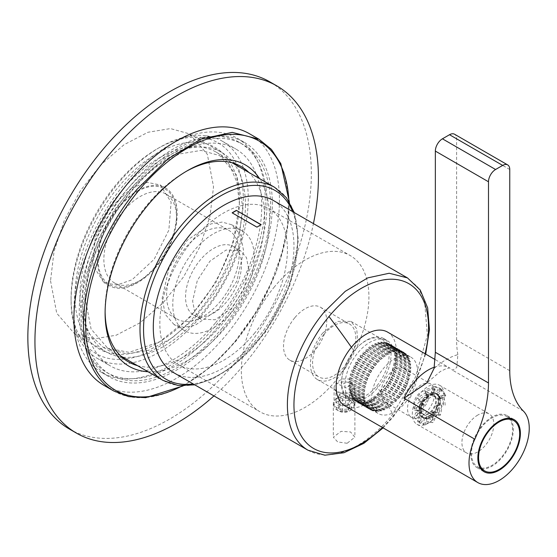 <?xml version="1.0" encoding="UTF-8"?>
<svg xmlns="http://www.w3.org/2000/svg" width="557" height="557" viewBox="0 0 557 557"><rect width="100%" height="100%" fill="white"/><g stroke="black" fill="none" stroke-linecap="round" stroke-linejoin="round"><path stroke-width="0.42" stroke-dasharray="2.79 2.09" d="M50.527 280.805L56.73 313.243L74.401 333.573L93.611 338.935L116.128 335.237L140.023 322.795L163.222 302.695L183.733 276.648L199.796 246.911L210.024 216.039L213.533 186.699L207.329 154.268L189.659 133.931L170.449 128.576L147.932 132.274L124.044 144.709L100.838 164.816L80.326 190.856L64.264 220.593L54.036 251.465L50.527 280.805M132.03 187.723L147.285 182.418L160.221 184.931L171.131 202.198L168.862 230.104L154.178 259.242L132.03 279.788L116.775 285.087L103.839 282.58L92.928 265.306L95.198 237.4L109.882 208.262L132.03 187.723M245.421 205.108A115.264 66.548 -60 0 1 195.11 321.104A115.264 66.548 -60 0 1 106.29 351.982A115.264 66.548 -60 0 1 82.422 299.22A115.264 66.548 -60 0 1 132.733 183.225A115.264 66.548 -60 0 1 221.554 152.346A115.264 66.548 -60 0 1 245.421 205.108M137.342 190.786A56.375 32.55 -60 0 1 165.533 187.994A56.375 32.55 -60 0 1 174.174 233.174A56.375 32.55 -60 0 1 137.342 282.852A56.375 32.55 -60 0 1 109.158 285.644A56.375 32.55 -60 0 1 100.518 240.471A56.375 32.55 -60 0 1 137.342 190.786M85.082 297.689L91.083 329.062L108.169 348.731L126.759 353.918L148.538 350.339L171.653 338.308L194.094 318.855L213.944 293.664L229.477 264.895L239.371 235.033L242.768 206.647L236.767 175.267L219.674 155.598L201.091 150.418L179.305 153.99L156.197 166.021L133.75 185.474L113.907 210.664L98.366 239.433L88.472 269.296L85.082 297.689M137.342 191.608C158.272 178.908 177.042 189.742 176.499 214.215C177.042 238.062 158.272 270.577 137.342 282.037C116.42 294.737 97.649 283.903 98.192 259.43C97.649 235.576 116.42 203.061 137.342 191.608M176.499 217.488A51.369 29.653 -60 0 1 140.183 280.401A51.369 29.653 -60 0 1 114.498 282.942A51.369 29.653 -60 0 1 103.86 259.43A51.369 29.653 -60 0 1 140.183 196.517A51.369 29.653 -60 0 1 165.861 193.975A51.369 29.653 -60 0 1 176.499 217.488L176.499 214.215M140.183 280.401L137.342 282.037M239.225 253.7A51.369 29.653 120 0 0 228.586 230.187A51.369 29.653 120 0 0 189.004 243.945A51.369 29.653 120 0 0 166.578 295.642A51.369 29.653 120 0 0 177.217 319.154A51.369 29.653 120 0 0 216.798 305.389A51.369 29.653 120 0 0 239.225 253.7M248.61 268.739L246.479 257.599L240.415 250.615L226.079 250.044L209.905 261.219L197.345 280.38L192.625 301.058L194.755 312.199L200.826 319.182L215.155 319.753L231.329 308.578L243.896 289.417L248.61 268.739M174.083 324.578L165.255 314.413L162.15 298.197L169.015 268.091L187.305 240.199L210.852 223.928L222.111 222.083L231.719 224.756L240.547 234.922L243.653 251.144L236.781 281.25L218.497 309.142L194.95 325.413L183.692 327.258L174.083 324.578L184.715 330.719A57.629 33.274 120 0 0 229.129 315.276A57.629 33.274 120 0 0 254.284 257.278A57.629 33.274 120 0 0 242.344 230.897A57.629 33.274 120 0 0 197.937 246.34A57.629 33.274 120 0 0 172.781 304.338A57.629 33.274 120 0 0 184.715 330.719M241.529 264.645A39.589 22.858 120 0 0 233.327 246.521A39.589 22.858 120 0 0 202.818 257.125A39.589 22.858 120 0 0 185.537 296.972A39.589 22.858 120 0 0 193.739 315.095A39.589 22.858 120 0 0 224.248 304.484A39.589 22.858 120 0 0 241.529 264.645M213.958 395.916A200.45 115.731 120 0 0 313.431 223.622M69.367 429.036A200.45 115.731 120 0 0 223.837 375.334A200.45 115.731 120 0 0 311.335 173.603A200.45 115.731 120 0 0 269.818 81.837M272.352 204.294A135.309 78.119 120 0 0 244.335 142.348A135.309 78.119 120 0 0 140.065 178.602A135.309 78.119 120 0 0 81.002 314.768A135.309 78.119 120 0 0 109.026 376.706A135.309 78.119 120 0 0 213.296 340.459A135.309 78.119 120 0 0 272.352 204.294M265.271 200.2A135.309 78.119 120 0 0 237.247 138.261A135.309 78.119 120 0 0 132.977 174.508A135.309 78.119 120 0 0 73.914 310.674A135.309 78.119 120 0 0 101.938 372.619A135.309 78.119 120 0 0 206.208 336.365A135.309 78.119 120 0 0 265.271 200.2M104.013 385.388A145.328 83.905 120 0 0 225.947 335.223A145.328 83.905 120 0 0 249.341 133.673M221.7 328.693A132.803 76.671 120 0 0 243.082 144.521A132.803 76.671 120 0 0 131.661 190.362A132.803 76.671 120 0 0 110.279 374.541A132.803 76.671 120 0 0 221.7 328.693M148.023 371.735A116.26 67.125 120 0 0 245.442 299.227A116.26 67.125 120 0 0 259.527 178.609M137.461 365.636A112.758 65.099 120 0 0 237.24 303.356A112.758 65.099 120 0 0 254.8 179.702A112.758 65.099 120 0 0 248.958 172.51M186.059 171.472A112.758 65.099 120 0 0 184.827 172.169A112.758 65.099 120 0 0 116.74 255.642A112.758 65.099 120 0 0 105.099 310.27A112.758 65.099 120 0 0 105.106 311.683M229.637 165.178A112.758 65.099 120 0 0 216.046 152.061A112.758 65.099 120 0 0 91.585 241.118A112.758 65.099 120 0 0 89.698 334.242L103.296 347.359L129.161 352.379L159.671 341.775L190.181 317.149L216.046 282.26L233.334 242.413L239.399 203.681L236.92 182.334L229.637 165.178M85.04 335.439A116.26 67.125 -60 0 1 86.983 239.419A116.26 67.125 -60 0 1 229.338 161.112A116.26 67.125 -60 0 1 239.399 200.812A116.26 67.125 -60 0 1 157.192 343.209A116.26 67.125 -60 0 1 85.04 335.439M115.905 184.854A121.774 70.307 120 0 0 71.08 297.995A121.774 70.307 120 0 0 198.473 311.704A121.774 70.307 120 0 0 201.989 137.502A121.774 70.307 120 0 0 157.185 148.851A121.774 70.307 120 0 0 115.905 184.854M205.763 135.741A125.283 72.333 120 0 0 159.671 147.417A125.283 72.333 120 0 0 117.2 184.458A125.283 72.333 120 0 0 71.08 300.857A125.283 72.333 120 0 0 97.029 358.207A125.283 72.333 120 0 0 202.142 314.963A125.283 72.333 120 0 0 222.313 141.213A125.283 72.333 120 0 0 205.763 135.741M215.608 322.733A125.283 72.333 120 0 0 235.778 148.984A125.283 72.333 120 0 0 130.665 192.235A125.283 72.333 120 0 0 110.495 365.984A125.283 72.333 120 0 0 215.608 322.733M128.117 188.322A132.803 76.671 120 0 0 106.735 372.494A132.803 76.671 120 0 0 218.156 326.653A132.803 76.671 120 0 0 239.538 142.474A132.803 76.671 120 0 0 128.117 188.322M419.686 421.719L423.139 416.887L421.05 415.578L417.597 420.41L419.686 421.719A20.045 3.593 122 0 0 420.103 423.25A20.045 3.593 122 0 0 420.89 423.299L418.801 421.997A20.045 3.593 122 0 1 418.015 421.948L420.103 423.25M417.597 420.41A20.045 3.593 122 0 0 418.015 421.948M423.139 416.887A13.779 2.472 122 0 0 423.271 417.778A13.779 2.472 122 0 0 423.424 417.938A13.779 2.472 122 0 0 423.968 417.973L420.89 423.299M421.433 415.821L423.271 417.778A13.779 7.958 120 0 0 423.682 418.049A13.779 7.958 120 0 0 425.534 418.655L425.088 418.446L429.217 416.859L428.479 421.802L426.161 421.036L426.899 416.093L428.319 416.608A13.779 7.958 120 0 0 431.257 414.561A13.779 4.888 96.8 0 0 432.211 411.846L433.889 414.749L436.215 415.021L434.537 412.124L433.659 412.041A13.779 7.958 120 0 0 435.964 408.58L436.98 408.845L435.623 412.208L437.336 412.201L440.336 415.202A20.045 10.91 89.8 0 0 441.638 405.113L437.844 405.266L436.98 408.845L437.997 409.11A13.779 7.958 120 0 0 439.543 405.315L439.16 405.315L439.313 401.757L440.232 402.029A13.779 7.958 120 0 0 440.176 398.652L438.589 395.895L439.396 396.243A13.779 11.648 103.5 0 0 436.946 393.89L439.946 388.494L438.644 388.18L435.644 393.576L436.472 393.722A13.779 7.958 120 0 0 435.692 393.158A13.779 7.958 120 0 0 434.314 392.629L435.038 393.11L432.19 392.831L433.367 387.052L432.392 386.245L431.39 392.163L432.002 392.615A13.779 7.958 120 0 0 429.099 393.674L430.477 394.913A13.779 7.958 120 0 0 427.56 397.148L427.372 396.828L424.504 399.063L425.221 399.794A13.779 7.958 120 0 0 423.028 403.345L422.798 402.969L420.862 405.914L420.062 405.148A13.779 5.598 145.8 0 0 418.481 407.292L413.684 408.49L414.972 410.384L419.769 409.186L419.233 408.462A13.779 7.958 120 0 0 419.115 411.943L420.939 413.385A13.779 3.433 135.4 0 0 420.444 415.111L415.856 419.045L414.15 417.318L418.739 413.385L419.748 414.485A13.779 7.958 120 0 0 420.549 415.835A13.779 7.958 120 0 0 421.245 416.559L423.682 418.049M421.05 415.578A13.779 2.472 122 0 0 421.245 416.559A13.779 2.472 122 0 0 421.336 416.636A13.779 2.472 122 0 0 421.872 416.664L423.153 417.465L421.586 416.796M421.858 416.086L423.271 417.778M423.153 417.465L423.132 417.513A13.779 7.958 120 0 0 425.771 417.534L427.915 418.474A13.779 7.958 120 0 0 430.846 417.2L430.373 417.102L432.329 414.902L431.257 414.561L433.659 412.041M419.783 414.443L419.115 411.943A13.779 3.433 135.4 0 0 418.739 413.385M418.481 407.292L419.233 408.462M419.275 408.448L420.062 405.148A13.779 7.958 120 0 1 421.76 401.374L422.164 402.07L418.523 400.065L417.555 398.311L421.189 400.316L421.76 401.374M421.788 401.388L423.786 398.339L424.504 399.063L421.983 401.743M426.53 395.505L429.099 393.674A13.779 10.611 147.6 0 0 426.001 394.676L426.516 395.47A13.779 7.958 120 0 0 423.786 398.339A13.779 8.271 151 0 0 421.189 400.316M431.988 392.664L434.314 392.629A13.779 11.871 129.7 0 0 431.39 392.163M436.437 393.764L438.589 395.895L436.946 393.89M438.463 398.464L438.401 401.493A13.779 10.019 90.2 0 0 437.412 398.464L438.498 398.436A13.779 7.958 120 0 0 437.781 395.547A13.779 11.648 103.5 0 0 435.644 393.576M437.419 405.266L435.964 408.58A13.779 7.499 89.8 0 0 436.131 405.273L437.454 405.266A13.779 7.958 120 0 0 438.401 401.493L439.313 401.757L438.812 398.471L443.031 395.226L441.311 395.219L437.412 398.464M428.319 416.559L425.771 417.534A13.779 3.015 108.3 0 0 426.899 416.093M422.345 413.496A10.771 6.218 120 0 0 423.411 414.422A10.771 6.218 120 0 0 433.548 409.228A10.771 6.218 120 0 0 435.254 396.688A10.771 6.218 120 0 0 434.188 395.762A10.771 6.218 120 0 0 424.051 400.956A10.771 6.218 120 0 0 422.345 413.496M422.255 417.172L423.968 417.973M423.132 417.513L423.578 417.736M428.319 416.608L428.793 416.72M432.211 411.846L433.638 412.013M430.846 417.2L432.274 417.325A13.779 4.888 96.8 0 0 433.409 415.243A13.779 7.958 120 0 0 436.068 412.229L437.997 409.11A13.779 7.499 89.8 0 0 438.234 405.266M430.846 417.158L433.409 415.243L432.329 414.902L434.112 412.069M437.454 405.266L437.844 405.266M436.131 405.273L441.638 405.113M440.176 398.652L440.935 398.875A13.779 11.648 103.5 0 0 439.396 396.243A13.779 7.958 120 0 0 438.825 395.366A13.779 7.958 120 0 0 437.753 394.363L435.692 393.158M437.753 394.363L438.324 394.906L442.028 389.858L441.047 389.044L437.524 394.238L435.762 393.59A13.779 7.958 120 0 0 433.054 393.799L429.788 394.293L426.864 396.027L424.525 390.018L426.001 394.676M423.028 403.345L423.842 404.514A13.779 5.598 145.8 0 0 421.67 406.68A13.779 7.958 120 0 0 420.89 410.418L420.584 410.049L420.027 412.66L420.444 415.111M423.055 403.359L421.67 406.68L420.862 405.914L419.532 408.831M419.748 414.485L420.131 414.791M425.771 417.534A13.779 3.015 108.3 0 1 424.657 418.307L425.088 418.446M424.657 418.307L422.902 424.26L425.221 425.026A20.045 4.386 108.3 0 0 428.479 421.802M425.534 418.655L426.975 419.073L425.221 425.026M422.902 424.26A20.045 4.386 108.3 0 0 426.161 421.036M426.975 419.073A13.779 3.015 108.3 0 0 427.915 418.474A13.779 3.015 108.3 0 0 429.217 416.859M431.257 414.561A13.779 4.888 96.8 0 1 429.941 417.054L430.373 417.102M429.941 417.054L430.589 422.317L432.914 422.596A20.045 7.109 96.8 0 0 436.215 415.021M432.274 417.325L432.914 422.596M430.589 422.317A20.045 7.109 96.8 0 0 433.889 414.749M433.409 415.243A13.779 4.888 96.8 0 0 434.537 412.124M440.336 415.202L438.234 415.209L435.623 412.208M438.234 415.209A20.045 10.91 89.8 0 0 439.543 405.12M437.336 412.201A13.779 7.499 89.8 0 0 437.997 409.11M439.543 405.315L439.16 405.315M443.4 405.183A20.045 14.573 90.2 0 0 441.311 395.219M445.12 405.19A20.045 14.573 90.2 0 0 443.031 395.226M440.566 405.322A13.779 10.019 90.2 0 0 440.232 402.029A13.779 10.019 90.2 0 0 439.132 398.471M440.935 398.875L445.746 395.742L444.444 395.428L439.87 398.617M444.444 395.428A20.045 16.947 103.5 0 0 438.644 388.18M445.746 395.742A20.045 16.947 103.5 0 0 439.946 388.494M441.047 389.044A20.045 17.26 129.7 0 0 432.392 386.245M442.028 389.858A20.045 17.26 129.7 0 0 433.367 387.052M438.324 394.906A13.779 11.871 129.7 0 0 435.762 393.59A13.779 11.871 129.7 0 0 432.371 392.977M433.054 393.799L433.562 394.676L435.135 389.399L434.279 388.048L432.866 393.576M434.279 388.048A20.045 15.429 147.6 0 0 424.525 390.018M435.135 389.399A20.045 15.429 147.6 0 0 425.381 391.369M433.562 394.676A13.779 10.611 147.6 0 0 430.477 394.913A13.779 10.611 147.6 0 0 426.864 396.027M427.56 397.148L428.166 398.255L427.254 394.523L426.286 392.769L427.372 396.828M426.286 392.769A20.045 12.031 151 0 0 417.555 398.311M427.254 394.523A20.045 12.031 151 0 0 418.523 400.065M428.166 398.255A13.779 8.271 151 0 0 425.221 399.794A13.779 8.271 151 0 0 422.164 402.07M420.062 405.148A13.779 5.598 145.8 0 1 422.561 402.62L422.798 402.969M422.561 402.62L419.609 401.694L420.897 403.588A20.045 8.139 145.8 0 0 414.972 410.384M423.842 404.514L420.897 403.588M419.609 401.694A20.045 8.139 145.8 0 0 413.684 408.49M421.67 406.68A13.779 5.598 145.8 0 0 419.769 409.186M420.89 410.418L421.969 411.456L418.077 413.726L416.371 411.999L420.263 409.729L420.584 410.049M416.371 411.999A20.045 4.992 135.4 0 0 414.15 417.318M418.077 413.726A20.045 4.992 135.4 0 0 415.856 419.045M421.969 411.456A13.779 3.433 135.4 0 0 420.939 413.385A13.779 7.958 120 0 0 421.823 416.128M425.555 418.606L427.915 418.474M439.508 405.315L440.232 402.029M440.134 398.68L439.396 396.243M437.725 394.405L435.762 393.59M433.04 393.848L430.477 394.913M427.574 397.183L425.221 399.794M420.925 410.405L420.939 413.385M420.263 409.729A13.779 3.433 135.4 0 0 419.115 411.943M427.198 396.507A13.779 8.271 151 0 0 423.786 398.339M432.705 393.326A13.779 10.611 147.6 0 0 429.099 393.674M437.342 394.091A13.779 11.871 129.7 0 0 434.314 392.629M439.633 398.561A13.779 11.648 103.5 0 0 437.781 395.547M438.846 405.315A13.779 10.019 90.2 0 0 438.401 401.493M435.233 412.208A13.779 7.499 89.8 0 0 435.964 408.58M424.121 414.519A10.771 6.218 120 0 0 425.186 415.445A10.771 6.218 120 0 0 435.323 410.251A10.771 6.218 120 0 0 437.022 397.712A10.771 6.218 120 0 0 435.957 396.779A10.771 6.218 120 0 0 425.82 401.973A10.771 6.218 120 0 0 424.121 414.519M421.872 416.664L418.801 421.997M173.895 372.786A99.473 57.434 120 0 0 257.355 338.447A99.473 57.434 120 0 0 273.369 200.492M347.143 409.019A10.771 6.218 180 0 1 333.337 403.045A10.771 6.218 180 0 1 336.491 398.652A10.771 6.218 180 0 1 341.079 397.078L351.732 398.652L354.886 403.045L354.579 404.514C353.493 406.777 351.014 408.281 347.143 409.019M347.143 443.275L337.674 441.938L333.337 437.182L341.079 431.341L350.548 431.96L354.886 437.182L347.143 443.275M346.405 405.412A8.146 4.7 180 0 1 335.968 400.901A8.146 4.7 180 0 1 338.357 397.573A8.146 4.7 180 0 1 341.817 396.389A8.146 4.7 180 0 1 349.873 397.573A8.146 4.7 180 0 1 352.254 400.901A8.146 4.7 180 0 1 352.024 402.008A8.146 4.7 180 0 1 346.405 405.412M346.405 387.937L335.968 383.202L341.817 378.913L348.988 379.045L352.254 383.202L346.405 387.937M344.539 393.646A33.573 19.384 120 0 0 348.585 397.552A33.573 19.384 120 0 0 376.755 385.959A33.573 19.384 120 0 0 386.21 343.3A33.573 19.384 120 0 0 382.158 339.394A33.573 19.384 120 0 0 353.987 350.987A33.573 19.384 120 0 0 344.539 393.646M322.809 332.982A33.573 19.384 120 0 0 317.399 379.547A33.573 19.384 120 0 0 345.57 367.954L357.691 340.8L356.717 328.804L350.98 321.389L337.563 321.382L322.809 332.982M323.826 334.548A30.572 17.65 120 0 0 318.903 376.943A30.572 17.65 120 0 0 344.553 366.388A30.572 17.65 120 0 0 349.476 323.993A30.572 17.65 120 0 0 323.826 334.548M294.771 317.769A30.572 17.65 120 0 0 289.849 360.163A30.572 17.65 120 0 0 315.499 349.615A30.572 17.65 120 0 0 320.414 307.22A30.572 17.65 120 0 0 294.771 317.769M274.552 286.709A90.206 52.08 120 0 0 260.028 411.811A90.206 52.08 120 0 0 335.711 380.675A90.206 52.08 120 0 0 350.235 255.572A90.206 52.08 120 0 0 274.552 286.709M254.208 333.615A90.206 52.08 120 0 0 268.732 208.52A90.206 52.08 120 0 0 193.049 239.656A90.206 52.08 120 0 0 178.532 364.758A90.206 52.08 120 0 0 254.208 333.615M232.311 212.92A99.223 57.287 120 0 0 232.137 213.025L256.937 227.347A99.223 57.287 120 0 1 261.191 224.889L261.01 224.784M343.404 383.815L344.818 383L343.404 383.815M337.027 391.752A10.026 5.786 180 0 1 334.089 387.658A10.026 5.786 180 0 1 340.278 382.311A10.026 5.786 180 0 1 351.202 383.564A10.026 5.786 180 0 1 354.134 387.658A10.026 5.786 180 0 1 347.944 393.005A10.026 5.786 180 0 1 337.027 391.752M337.027 401.82A10.026 5.786 180 0 1 351.202 401.82A10.026 5.786 180 0 1 354.134 405.914A10.026 5.786 180 0 1 351.202 410.001A10.026 5.786 180 0 1 337.027 410.001L337.027 410.001A10.026 5.786 180 0 1 334.089 405.914A10.026 5.786 180 0 1 337.027 401.82M351.202 410.001L349.427 411.024A7.52 4.338 0 0 0 349.427 404.89A7.52 4.338 0 0 0 338.795 404.89A7.52 4.338 0 0 0 338.795 411.024L337.027 410.001L338.795 411.024A7.52 4.338 0 0 0 349.427 411.024L351.202 410.001M345.612 404.73L349.699 407.09L348.202 410.321L342.611 411.184L338.524 408.824L340.021 405.593L345.612 404.73L345.612 392.455L349.699 394.816L348.202 398.046L342.611 398.909L338.524 396.549L340.021 393.319L345.612 392.455M349.699 407.09L349.699 394.816M340.021 405.593L340.021 393.319M338.524 408.824L338.524 396.549M342.611 411.184L342.611 398.909M348.202 410.321L348.202 398.046M372.083 399.822L386.732 408.281A32.571 18.806 120 0 0 387.505 407.849A32.571 18.806 120 0 0 388.285 407.383L373.636 398.93L372.09 399.46A33.197 19.168 -60 0 1 371.616 399.724L372.083 399.822A32.571 18.806 -60 0 1 370.621 400.553L369.493 400.789A33.197 19.168 -60 0 1 368.56 401.186L369.082 401.207A32.571 18.806 -60 0 1 367.648 401.708L366.471 401.917A33.197 19.168 -60 0 1 365.559 402.161L366.151 402.112A32.571 18.806 -60 0 1 364.765 402.363L363.547 402.53A33.197 19.168 -60 0 1 362.67 402.62L363.331 402.509A32.571 18.806 -60 0 1 362.022 402.516L360.762 402.634L376.184 411.532L375.362 411.463L375.327 410.857A32.571 18.806 120 0 0 376.462 410.969A32.571 18.806 120 0 0 376.664 410.975L376.184 411.532M369.792 399.661A35.077 20.254 -60 0 1 360.936 402.885A35.077 20.254 -60 0 1 357.9 403.024A35.077 20.254 -60 0 1 352.247 401.402A35.077 20.254 -60 0 1 346.872 373.294A35.077 20.254 -60 0 1 369.792 342.381A35.077 20.254 -60 0 1 387.331 340.64A35.077 20.254 -60 0 1 392.964 347.422A35.077 20.254 -60 0 1 381.684 389.294A35.077 20.254 120 0 1 369.792 399.661M363.331 402.509L377.98 410.969A32.571 18.806 120 0 0 379.414 410.822L364.765 402.363L360.936 402.885M362.022 402.516L376.664 410.975M360.762 402.634A33.197 19.168 -60 0 1 359.947 402.558L375.362 411.463M370.906 410.001L355.491 401.103A33.197 19.168 -60 0 0 355.826 401.291L357.128 401.305A32.571 18.806 -60 0 0 358.228 401.785L357.427 401.987A33.197 19.168 -60 0 0 358.179 402.217L359.46 402.161A32.571 18.806 -60 0 0 360.678 402.398L359.947 402.558M355.491 401.103A33.197 19.168 -60 0 1 355.157 400.901L370.579 409.806L370.683 409.13A32.571 18.806 120 0 0 371.22 409.458A32.571 18.806 120 0 0 371.777 409.757L371.247 410.189L355.826 401.291M404.103 352.497L388.689 343.599A33.197 19.168 -60 0 0 388.354 343.411L388.591 344.282A32.571 18.806 -60 0 0 387.484 343.801L386.753 342.715A33.197 19.168 -60 0 0 386.001 342.485L386.259 343.425A32.571 18.806 -60 0 0 385.04 343.189L384.239 342.137A33.197 19.168 -60 0 0 383.418 342.068L383.696 343.07A32.571 18.806 -60 0 0 382.381 343.077L381.51 342.082A33.197 19.168 -60 0 0 380.633 342.165L380.953 343.223A32.571 18.806 -60 0 0 379.568 343.474L378.621 342.541A33.197 19.168 -60 0 0 377.709 342.785L378.071 343.878A32.571 18.806 -60 0 0 376.629 344.379L375.627 343.509A33.197 19.168 -60 0 0 374.687 343.913L375.098 345.034A32.571 18.806 -60 0 0 373.636 345.765L372.563 344.978A33.197 19.168 -60 0 0 372.09 345.243A33.197 19.168 -60 0 0 371.616 345.521L372.083 346.656A32.571 18.806 -60 0 0 370.621 347.617L369.493 346.907A33.197 19.168 -60 0 0 368.56 347.589L369.082 348.731A32.571 18.806 -60 0 0 367.648 349.893L366.471 349.274A33.197 19.168 -60 0 0 365.559 350.081L366.151 351.223A32.571 18.806 -60 0 0 364.765 352.567L363.547 352.038A33.197 19.168 -60 0 0 362.67 352.957L363.331 354.078A32.571 18.806 -60 0 0 362.022 355.582L360.762 355.143A33.197 19.168 -60 0 0 359.947 356.167L360.678 357.253A32.571 18.806 -60 0 0 359.46 358.896L358.179 358.548A33.197 19.168 -60 0 0 357.427 359.648L358.228 360.692A32.571 18.806 -60 0 0 357.128 362.447L355.826 362.189A33.197 19.168 -60 0 0 355.157 363.345L356.034 364.341A32.571 18.806 -60 0 0 355.067 366.172L353.758 366.005A33.197 19.168 -60 0 0 353.18 367.202L354.127 368.135A32.571 18.806 -60 0 0 353.312 370.015L352.003 369.925A33.197 19.168 -60 0 0 351.53 371.143L352.532 372.013A32.571 18.806 -60 0 0 351.885 373.9L350.59 373.886A33.197 19.168 -60 0 0 350.228 375.105L351.293 375.898A32.571 18.806 -60 0 0 350.819 377.771L349.538 377.827A33.197 19.168 -60 0 0 349.295 379.025L350.423 379.728A32.571 18.806 -60 0 0 350.137 381.552L348.884 381.67A33.197 19.168 -60 0 0 348.759 382.826L349.935 383.446A32.571 18.806 -60 0 0 349.838 385.186L348.619 385.353A33.197 19.168 -60 0 0 348.612 385.904A33.197 19.168 -60 0 0 348.619 386.447L349.838 386.976A32.571 18.806 -60 0 0 349.935 388.612L348.759 388.814A33.197 19.168 -60 0 0 348.884 389.83L350.137 390.269A32.571 18.806 -60 0 0 350.423 391.759L349.295 391.996A33.197 19.168 -60 0 0 349.538 392.908L350.819 393.256A32.571 18.806 -60 0 0 351.293 394.586L350.228 394.843A33.197 19.168 -60 0 0 350.59 395.644L351.885 395.902A32.571 18.806 -60 0 0 352.532 397.044L351.53 397.301A33.197 19.168 -60 0 0 352.003 397.977L353.312 398.144A32.571 18.806 -60 0 0 354.127 399.084L353.18 399.334A33.197 19.168 -60 0 0 353.758 399.87L355.067 399.954A32.571 18.806 -60 0 0 356.034 400.671L355.157 400.901M388.689 343.599A33.197 19.168 -60 0 1 389.023 343.794L404.438 352.699L403.769 352.309L403.24 352.741A32.571 18.806 120 0 1 403.797 353.041L410.878 357.134A32.571 18.806 120 0 0 394.593 358.743A32.571 18.806 120 0 0 373.315 387.449A32.571 18.806 120 0 0 378.307 413.552A32.571 18.806 120 0 0 383.55 415.056A32.571 18.806 120 0 0 394.593 411.936A32.571 18.806 120 0 0 405.635 402.307A32.571 18.806 120 0 0 410.878 357.134M394.224 350.513L393.959 349.859A33.197 19.168 -60 0 0 393.597 349.058L393.827 349.685A32.571 18.806 -60 0 0 393.179 348.543L392.657 347.401A33.197 19.168 -60 0 0 392.184 346.726L392.407 347.443A32.571 18.806 -60 0 0 391.592 346.503L391 345.368A33.197 19.168 -60 0 0 390.422 344.832L390.652 345.632A32.571 18.806 -60 0 0 389.684 344.915L389.023 343.794M393.827 349.685L408.476 358.144A32.571 18.806 120 0 1 409.068 359.453L394.426 351.001A32.571 18.806 -60 0 1 394.892 352.33L394.641 351.787A33.197 19.168 -60 0 1 394.885 352.706L410.3 361.604L410.056 360.692L409.541 360.783A32.571 18.806 120 0 1 409.945 362.28L410.3 361.604M373.636 398.93A32.571 18.806 120 0 0 375.098 397.97L389.747 406.429A32.571 18.806 120 0 0 391.279 405.308L376.629 396.856A32.571 18.806 120 0 0 378.071 395.693L392.72 404.152A32.571 18.806 120 0 0 394.21 402.822L379.568 394.363A32.571 18.806 120 0 0 380.953 393.019L395.602 401.479A32.571 18.806 120 0 0 397.03 399.968L382.381 391.508A32.571 18.806 120 0 0 383.696 390.004L383.418 389.559A33.197 19.168 -60 0 0 384.239 388.535L385.04 388.333A32.571 18.806 -60 0 0 386.259 386.69L386.001 386.154A33.197 19.168 -60 0 0 386.753 385.054L387.484 384.894A32.571 18.806 -60 0 0 388.591 383.139L388.354 382.513A33.197 19.168 -60 0 0 389.023 381.35L389.684 381.246A32.571 18.806 -60 0 0 390.652 379.414L390.422 378.697A33.197 19.168 -60 0 0 391 377.5L391.592 377.451A32.571 18.806 -60 0 0 392.407 375.571L392.184 374.777A33.197 19.168 -60 0 0 392.657 373.559L393.179 373.573A32.571 18.806 -60 0 0 393.827 371.686L393.597 370.809A33.197 19.168 -60 0 0 393.959 369.59L394.426 369.688A32.571 18.806 -60 0 0 394.892 367.815L394.641 366.875A33.197 19.168 -60 0 0 394.885 365.677L395.296 365.858A32.571 18.806 -60 0 0 395.581 364.034L395.303 363.032A33.197 19.168 -60 0 0 395.421 361.876L395.783 362.141A32.571 18.806 -60 0 0 395.881 360.4L395.561 359.349A33.197 19.168 -60 0 0 395.567 358.799A33.197 19.168 -60 0 0 395.561 358.255L395.881 358.611A32.571 18.806 -60 0 0 395.783 356.974L395.421 355.881A33.197 19.168 -60 0 0 395.303 354.872L395.581 355.317A32.571 18.806 -60 0 0 395.296 353.827L394.885 352.706M354.356 400.977A35.077 20.254 120 0 0 366.248 397.614A35.077 20.254 120 0 0 378.14 387.247A35.077 20.254 120 0 0 383.787 338.593A35.077 20.254 120 0 0 366.248 340.334A35.077 20.254 120 0 0 343.328 371.247A35.077 20.254 120 0 0 348.703 399.355A35.077 20.254 120 0 0 354.356 400.977M371.616 399.724L386.732 408.281M372.563 399.181L387.978 408.079L387.031 408.629M366.151 402.112L380.8 410.565A32.571 18.806 120 0 0 382.297 410.168L380.974 411.059L380.8 410.565M367.648 401.708L382.297 410.168M369.082 401.207L383.731 409.667A32.571 18.806 120 0 0 385.27 409.012L383.975 410.091L383.731 409.667M370.621 400.553L385.27 409.012M383.696 390.004L398.346 398.457A32.571 18.806 120 0 0 398.547 398.213A32.571 18.806 120 0 0 399.689 396.793L385.04 388.333M369.493 400.789L384.915 409.687M368.56 401.186L383.975 410.091M366.471 401.917L381.886 410.815M365.559 402.161L380.974 411.059M363.547 402.53L378.962 411.435L378.085 411.519L377.98 410.969M379.414 410.822L378.962 411.435M362.67 402.62L378.085 411.519M360.678 402.398L375.327 410.857M373.636 345.765L388.285 354.224A32.571 18.806 120 0 0 387.505 354.656A32.571 18.806 120 0 0 386.732 355.115L387.978 353.876L372.563 344.978M372.083 346.656L386.732 355.115M370.621 347.617L385.27 356.069A32.571 18.806 120 0 0 383.731 357.19L384.915 355.805L385.27 356.069M369.082 348.731L383.731 357.19M367.648 349.893L382.297 358.353A32.571 18.806 120 0 0 380.8 359.676L381.886 358.172L382.297 358.353M366.151 351.223L380.8 359.676M364.765 352.567L379.414 361.027A32.571 18.806 120 0 0 377.98 362.537L378.085 361.855L379.414 361.027M363.331 354.078L377.98 362.537M362.022 355.582L376.664 364.041A32.571 18.806 120 0 0 375.327 365.712L375.362 365.065L376.664 364.041M360.678 357.253L375.327 365.712M359.46 358.896L374.109 367.355A32.571 18.806 120 0 0 372.877 369.152L373.594 367.446L374.109 367.355M358.228 360.692L372.877 369.152M357.128 362.447L371.777 370.906A32.571 18.806 120 0 0 370.683 372.8L371.247 371.087L371.777 370.906M356.034 364.341L370.683 372.8M355.067 366.172L369.716 374.631A32.571 18.806 120 0 0 368.776 376.595L368.595 376.1L369.716 374.631M354.127 368.135L368.776 376.595M353.312 370.015L367.961 378.475A32.571 18.806 120 0 0 367.181 380.466L367.418 378.823L367.961 378.475M352.532 372.013L367.181 380.466M351.885 373.9L366.534 382.36A32.571 18.806 120 0 0 365.942 384.358L365.643 384.01L366.534 382.36M351.293 375.898L365.942 384.358M350.819 377.771L365.469 386.231A32.571 18.806 120 0 0 365.072 388.187L364.71 387.923L365.469 386.231M350.423 379.728L365.072 388.187M350.137 381.552L364.786 390.011A32.571 18.806 120 0 0 364.584 391.905L364.174 391.724L364.786 390.011M349.935 383.446L364.584 391.905M349.838 385.186L364.487 393.646A32.571 18.806 120 0 0 364.487 395.435L364.034 395.345L364.487 393.646M349.838 386.976L364.487 395.435M349.935 388.612L364.584 397.071A32.571 18.806 120 0 0 364.786 398.728L364.299 398.728L364.174 397.719L364.584 397.071M350.137 390.269L364.786 398.728M350.423 391.759L365.072 400.218A32.571 18.806 120 0 0 365.469 401.715L364.96 401.813L364.71 400.901L365.072 400.218M350.819 393.256L365.469 401.715M351.293 394.586L365.942 403.045A32.571 18.806 120 0 0 366.534 404.354L366.005 404.542L365.643 403.741L365.942 403.045M351.885 395.902L366.534 404.354M352.532 397.044L367.181 405.503A32.571 18.806 120 0 0 367.961 406.603L367.418 406.875L366.945 406.199L367.181 405.503M353.312 398.144L367.961 406.603M354.127 399.084L368.776 407.536A32.571 18.806 120 0 0 369.716 408.413L369.173 408.768L368.595 408.232L368.776 407.536M355.067 399.954L369.716 408.413M356.034 400.671L370.683 409.13M357.128 401.305L371.777 409.757M358.228 401.785L372.877 410.237A32.571 18.806 120 0 0 374.109 410.62L373.594 411.115L372.842 410.885L372.877 410.237M359.46 402.161L374.109 410.62M358.179 402.217L373.594 411.115M357.427 401.987L372.842 410.885M353.758 399.87L369.173 408.768M353.18 399.334L368.595 408.232M352.003 397.977L367.418 406.875M351.53 397.301L366.945 406.199M350.59 395.644L366.005 404.542M350.228 394.843L365.643 403.741M349.538 392.908L364.96 401.813M349.295 391.996L364.71 400.901M348.884 389.83L364.299 398.728M348.759 388.814L364.174 397.719M348.619 386.447L364.034 395.345M348.619 385.353L364.034 394.259M348.759 382.826L364.174 391.724M348.884 381.67L364.299 390.568M349.295 379.025L364.71 387.923M349.538 377.827L364.96 386.725M350.228 375.105L365.643 384.01M350.59 373.886L366.005 382.791M351.53 371.143L366.945 380.041M352.003 369.925L367.418 378.823M353.18 367.202L368.595 376.1M353.758 366.005L369.173 374.903M355.157 363.345L370.579 372.25M355.826 362.189L371.247 371.087M357.427 359.648L372.842 368.546M358.179 358.548L373.594 367.446M359.947 356.167L375.362 365.065M360.762 355.143L376.184 364.048M362.67 352.957L378.085 361.855M363.547 352.038L378.962 360.936M365.559 350.081L380.974 358.987M366.471 349.274L381.886 358.172M368.56 347.589L383.975 356.494M369.493 346.907L384.915 355.805M371.616 345.521L387.031 354.419M386.259 386.69L400.908 395.15A32.571 18.806 120 0 0 402.133 393.346L387.484 384.894M388.591 383.139L403.24 391.599A32.571 18.806 120 0 0 404.333 389.698L389.684 381.246M390.652 379.414L405.301 387.867A32.571 18.806 120 0 0 406.241 385.904L391.592 377.451M392.407 375.571L407.056 384.031A32.571 18.806 120 0 0 407.828 382.032L393.179 373.573M393.827 371.686L408.476 380.139A32.571 18.806 120 0 0 409.068 378.147L394.426 369.688M394.892 367.815L409.541 376.274A32.571 18.806 120 0 0 409.945 374.311L395.296 365.858M395.581 364.034L410.231 372.487A32.571 18.806 120 0 0 410.432 370.6L395.783 362.141M395.881 360.4L410.53 368.852A32.571 18.806 120 0 0 410.53 367.063L395.881 358.611M395.783 356.974L410.432 365.434A32.571 18.806 120 0 0 410.231 363.777L395.581 355.317M395.296 353.827L409.945 362.28M394.892 352.33L409.541 360.783M393.179 348.543L407.828 357.002A32.571 18.806 120 0 0 407.056 355.902L392.407 347.443M391.592 346.503L406.241 354.962A32.571 18.806 120 0 0 405.301 354.085L390.652 345.632M389.684 344.915L404.333 353.375A32.571 18.806 120 0 0 403.797 353.041M388.591 344.282L403.24 352.741M387.484 343.801L402.133 352.261A32.571 18.806 120 0 0 400.908 351.885L386.259 343.425M385.04 343.189L399.689 351.648A32.571 18.806 120 0 0 398.346 351.523L383.696 343.07M382.381 343.077L397.03 351.537A32.571 18.806 120 0 0 395.602 351.676L380.953 343.223M379.568 343.474L394.21 351.933A32.571 18.806 120 0 0 392.72 352.337L378.071 343.878M376.629 344.379L391.279 352.839A32.571 18.806 120 0 0 389.747 353.486L375.098 345.034M374.687 343.913L390.102 352.811L389.747 353.486M377.709 342.785L393.124 351.69L392.72 352.337M380.633 342.165L396.055 351.07L395.602 351.676M383.418 342.068L398.833 350.966L398.346 351.523M386.001 342.485L401.423 351.383L400.908 351.885M388.354 343.411L404.438 352.699L404.333 353.375M390.422 344.832L405.837 353.737L405.301 354.085M392.184 346.726L407.599 355.631L407.056 355.902M393.597 349.058L409.012 357.956L408.476 358.144M394.641 351.787L410.056 360.692M395.303 354.872L410.231 363.777M395.561 358.255L410.53 367.063M395.421 361.876L410.432 370.6M394.885 365.677L409.945 374.311M393.959 369.59L409.068 378.147M392.657 373.559L407.828 382.032M391 377.5L406.415 386.398L406.241 385.904M389.023 381.35L404.438 390.255L404.333 389.698M386.753 385.054L402.168 393.952L402.133 393.346M384.239 388.535L399.654 397.433L399.689 396.793M387.978 408.079L388.285 407.383M389.747 406.429L390.102 406.694L391.042 406.011L391.279 405.308M378.071 395.693L393.124 404.326L394.21 402.822M392.72 404.152L393.124 404.326M380.953 393.019L396.055 401.562L397.03 399.968M395.602 401.479L396.055 401.562M382.381 391.508L381.51 391.745L396.925 400.643M398.346 398.457L399.654 397.433M400.908 395.15L402.168 393.952M403.24 391.599L404.438 390.255M405.301 387.867L406.415 386.398M407.056 384.031L408.072 382.457M408.476 380.139L409.374 378.495M409.541 376.274L410.3 374.576M410.231 372.487L410.836 370.774M410.53 368.852L410.975 367.154M410.432 365.434L410.718 363.77M409.068 359.453L409.012 357.956M407.828 357.002L408.072 356.299L407.599 355.631M406.241 354.962L406.415 354.266L405.837 353.737M402.133 352.261L402.168 351.613L401.423 351.383M399.689 351.648L399.654 351.042L398.833 350.966M397.03 351.537L396.925 350.98L396.055 351.07M394.21 351.933L394.036 351.439L393.124 351.69M391.279 352.839L391.042 352.414L390.102 352.811M375.098 397.97L374.687 397.795L375.627 397.113L391.042 406.011M374.687 397.795L390.102 406.694M377.709 395.428L378.621 394.614L394.036 403.519M380.633 392.664L381.51 391.745M387.547 332.083A42.597 24.592 -60 0 1 394.071 366.221A42.597 24.592 -60 0 1 366.248 403.755A42.597 24.592 -60 0 1 344.95 405.865M434.084 368.365A67.655 39.06 -60 0 1 445.976 359.766A67.655 39.06 -60 0 1 457.868 354.635L456.768 367.536L452.562 370.203A42.597 24.592 -60 0 0 449.555 367.892L445.287 369.075L440.322 371.512L426.885 382.903M457.868 354.635A100.225 57.865 -60 0 1 456.608 340.007L456.608 138.811A10.026 5.786 -60 0 0 454.533 134.223M481.359 468.994A30.071 17.358 120 0 0 481.847 469.036A30.071 17.358 120 0 0 492.04 466.153A30.071 17.358 120 0 0 502.233 457.262A30.071 17.358 120 0 0 510.421 418.655M510.198 418.342A30.071 17.358 120 0 0 507.079 415.564A30.071 17.358 120 0 0 492.04 417.054A30.071 17.358 120 0 0 472.399 443.546A30.071 17.358 120 0 0 477.008 467.643A30.071 17.358 120 0 0 480.976 468.952M471.487 453.468A29.068 16.78 120 0 0 477.509 466.773A29.068 16.78 120 0 0 499.908 458.989A29.068 16.78 120 0 0 512.593 429.739A29.068 16.78 120 0 0 506.578 416.434A29.068 16.78 120 0 0 484.179 424.218A29.068 16.78 120 0 0 471.487 453.468M394.593 369.59A19.293 11.14 120 0 0 381.991 386.593A19.293 11.14 120 0 0 384.95 402.05A19.293 11.14 120 0 0 388.055 402.941A19.293 11.14 120 0 0 394.593 401.096A19.293 11.14 120 0 0 401.137 395.393A19.293 11.14 120 0 0 404.243 368.637A19.293 11.14 120 0 0 394.593 369.59M421.169 384.936A19.293 11.14 120 0 0 408.566 401.938A19.293 11.14 120 0 0 411.526 417.395A19.293 11.14 120 0 0 414.631 418.286A19.293 11.14 120 0 0 421.169 416.441A19.293 11.14 120 0 0 427.713 410.732A19.293 11.14 120 0 0 430.819 383.975A19.293 11.14 120 0 0 421.169 384.936M421.169 409.381A10.646 6.148 120 0 0 424.782 406.234A10.646 6.148 120 0 0 426.495 391.467A10.646 6.148 120 0 0 421.169 391.989A10.646 6.148 120 0 0 414.213 401.374A10.646 6.148 120 0 0 415.849 409.91A10.646 6.148 120 0 0 417.562 410.398A10.646 6.148 120 0 0 421.169 409.381M428.256 396.083A10.646 6.148 120 0 0 421.301 405.468A10.646 6.148 120 0 0 422.93 413.997A10.646 6.148 120 0 0 424.65 414.492A10.646 6.148 120 0 0 428.256 413.475A10.646 6.148 120 0 0 431.87 410.321A10.646 6.148 120 0 0 433.583 395.554A10.646 6.148 120 0 0 428.256 396.083M428.256 423.188A22.552 13.02 120 0 0 435.901 416.525A22.552 13.02 120 0 0 439.536 385.249A22.552 13.02 120 0 0 428.256 386.363A22.552 13.02 120 0 0 413.524 406.234A22.552 13.02 120 0 0 416.984 424.309A22.552 13.02 120 0 0 420.612 425.353A22.552 13.02 120 0 0 428.256 423.188M477.864 415.007A22.552 13.02 120 0 0 463.139 434.878A22.552 13.02 120 0 0 466.592 452.952A22.552 13.02 120 0 0 470.219 453.99A22.552 13.02 120 0 0 477.864 451.831A22.552 13.02 120 0 0 485.509 445.168A22.552 13.02 120 0 0 489.143 413.893A22.552 13.02 120 0 0 477.864 415.007M388.285 354.224L387.978 353.876M379.568 394.363L378.621 394.614M376.629 396.856L375.627 397.113M383.418 389.559L398.833 398.457M386.001 386.154L401.423 395.052M388.354 382.513L403.769 391.411M390.422 378.697L405.837 387.595M392.184 374.777L407.599 383.676M393.597 370.809L409.012 379.714M394.641 366.875L410.056 375.773M395.303 363.032L410.718 371.93M395.561 359.349L410.975 368.247M395.421 355.881L410.836 364.786M393.959 349.859L409.374 358.757M392.657 347.401L408.072 356.299M391 345.368L406.415 354.266M386.753 342.715L402.168 351.613M384.239 342.137L399.654 351.042M381.51 342.082L396.925 350.98M378.621 342.541L394.036 351.439M375.627 343.509L391.042 352.414M274.601 187.312A111.504 64.375 -60 0 1 297.689 238.354A111.504 64.375 -60 0 1 297.689 238.981A111.504 64.375 -60 0 1 248.77 350.833A111.504 64.375 -60 0 1 163.097 380.438M292.634 211.611A108.998 62.927 -60 0 1 297.689 240.401A108.998 62.927 -60 0 1 297.689 241.014A108.998 62.927 -60 0 1 193.161 383.905M113.586 390.91A145.328 83.905 120 0 0 235.514 340.745L254.932 313.661L270.667 283.973L281.877 253.275L287.962 223.204L288.603 195.375L283.75 171.284L273.675 152.214L258.908 139.194M182.327 385.841A143.824 83.035 120 0 0 236.071 340.578A143.824 83.035 120 0 0 288.888 201.265M307.993 450.209A99.473 57.434 120 0 0 391.453 415.87L415.515 377.005L427.351 335.411L424.469 299.875L417.569 286.82L407.466 277.908M425.082 353.758A95.163 54.941 -60 0 1 393.5 415.647A681.545 156.67 -140.4 0 0 376.755 385.959M382.492 427.539A95.163 54.941 120 0 0 393.5 415.647M351.411 347.269A681.545 156.67 39.6 0 1 353.987 350.987M434.251 367.23A42.597 24.592 -60 0 1 449.555 367.892L435.08 359.53M509.759 169.502L456.608 138.811M509.759 370.69L456.608 340.007M523.434 411.122L452.562 370.203M106.29 351.982L74.401 333.573M221.554 152.346L189.659 133.931M165.533 187.994L160.221 184.931M109.158 285.644L103.839 282.58M120.695 355.958L108.169 348.731M232.199 162.832L219.674 155.598M194.811 384.859L213.108 378.718L231.642 367.397L265.626 331.965L289.612 286.221L298.427 240.004L294.284 212.565M165.861 193.975L228.586 230.187M114.498 282.942L177.217 319.154M233.327 246.521L240.415 250.615M193.739 315.095L200.826 319.182M231.719 224.763L242.344 230.897M237.247 138.261L244.335 142.348M101.938 372.619L109.026 376.706M183.26 385.869L210.574 367.007L236.161 340.919L258.845 308.39L276.056 272.596L286.507 236.245L289.382 202.059M105.099 310.27L105.099 313.131M184.827 172.169L187.305 170.741M216.046 152.061L241.209 166.585M103.296 347.359L128.451 361.883M239.399 203.681L239.399 200.812M159.671 341.775L157.192 343.209M157.185 148.851L159.671 147.417M71.08 297.995L71.08 300.857M222.313 141.213L235.778 148.984M97.029 358.207L110.495 365.984M239.538 142.474L243.082 144.521M106.735 372.494L110.279 374.541M423.411 414.422L425.186 415.445M434.188 395.762L435.957 396.779M422.554 417.395L423.424 417.938M383.105 427.894L393.611 416.455L413.183 386.718L425.701 354.113M333.337 403.045L333.337 437.182M354.886 403.045L354.886 437.182M338.357 397.573L336.491 398.652M349.873 397.573L351.732 398.652M335.968 383.202L335.968 400.901M352.254 383.202L352.254 400.901M317.399 379.547L348.585 397.552M350.98 321.389L382.158 339.394M289.849 360.163L318.903 376.943M320.414 307.22L349.476 323.993M268.732 208.52L350.235 255.572M178.532 364.758L260.028 411.811M334.089 387.658L334.089 405.914M354.134 387.658L354.134 405.914M394.224 350.506L392.964 347.422M348.703 399.355L352.247 401.402M371.22 409.458L378.307 413.552M383.787 338.593L387.331 340.64M507.079 415.564L514.16 419.658M477.509 466.773L480.747 468.646M506.578 416.434L509.815 418.3M384.95 402.05L411.526 417.395M415.849 409.91L422.93 413.997M416.984 424.309L466.592 452.952M439.536 385.249L489.143 413.893M426.495 391.467L433.583 395.554M404.243 368.637L430.819 383.975M477.008 467.643L484.096 471.737"/><path stroke-width="0.84" d="M313.431 223.622A200.45 115.731 120 0 0 318.423 177.697A200.45 115.731 120 0 0 276.906 85.931A200.45 115.731 120 0 0 122.436 139.633A200.45 115.731 120 0 0 34.938 341.364A200.45 115.731 120 0 0 76.455 433.13A200.45 115.731 120 0 0 213.958 395.916M276.906 85.931L269.818 81.837A200.45 115.731 120 0 0 115.348 135.546A200.45 115.731 120 0 0 27.85 337.27A200.45 115.731 120 0 0 69.367 429.036L76.455 433.13M289.382 202.059L280.819 163.633L271.391 149.38L258.908 139.194L249.341 133.673A145.328 83.905 120 0 0 127.414 183.838A145.328 83.905 120 0 0 104.013 385.388L113.586 390.91L128.646 396.626L145.697 397.67L183.26 385.869M259.527 178.609A116.26 67.125 120 0 0 259.458 178.505A116.26 67.125 120 0 0 187.305 170.741A116.26 67.125 120 0 0 117.102 256.812A116.26 67.125 120 0 0 105.099 313.131A116.26 67.125 120 0 0 115.167 352.832A116.26 67.125 120 0 0 148.023 371.735M248.958 172.51A112.758 65.099 120 0 0 241.209 166.585A112.758 65.099 120 0 0 186.059 171.472M105.106 311.683A112.758 65.099 120 0 0 114.86 348.773A112.758 65.099 120 0 0 128.451 361.883A112.758 65.099 120 0 0 137.461 365.636M425.701 354.113L429.447 329.695L427.651 307.812L420.229 290.023L407.466 277.908L273.369 200.492A99.473 57.434 120 0 0 189.909 234.831A99.473 57.434 120 0 0 173.895 372.786L307.993 450.209L324.863 455.201L343.975 452.737L363.832 443.344L383.105 427.894M236.391 210.365A99.473 57.434 120 0 0 232.137 212.816L256.937 227.138A99.473 57.434 120 0 1 261.191 224.687L236.391 210.365L261.01 224.784M236.391 210.567A99.223 57.287 120 0 0 232.311 212.92M477.829 482.585A42.597 24.592 -60 0 1 474.822 439.188C483.817 419.567 488.378 400.824 488.496 382.965L488.496 181.777A10.026 5.786 -60 0 1 495.584 169.502L502.672 165.408A10.026 5.786 -60 0 1 507.685 164.914A10.026 5.786 -60 0 1 509.759 169.502L509.759 370.69A100.225 57.865 -60 0 0 523.434 411.122A42.597 24.592 -60 0 1 525.989 445.927A42.597 24.592 -60 0 1 499.128 480.475A42.597 24.592 -60 0 1 477.829 482.585L344.95 405.865A42.597 24.592 -60 0 1 338.419 371.735A42.597 24.592 -60 0 1 366.248 334.193A42.597 24.592 -60 0 1 387.547 332.083L435.08 359.53M488.496 181.777L435.344 151.086L435.344 352.282L434.084 368.365L426.885 382.903L403.95 398.276A42.597 24.592 -60 0 1 428.256 370.001A42.597 24.592 -60 0 1 434.251 367.23M499.128 421.148A30.071 17.358 -60 0 1 514.16 419.658A30.071 17.358 -60 0 1 509.321 461.356A30.071 17.358 -60 0 1 499.128 470.247A30.071 17.358 -60 0 1 488.935 473.123A30.071 17.358 -60 0 1 484.096 471.737A30.071 17.358 -60 0 1 479.486 447.64A30.071 17.358 -60 0 1 499.128 421.148M435.344 151.086A10.026 5.786 -60 0 1 442.432 138.811L449.52 134.724A10.026 5.786 -60 0 1 454.533 134.223L507.685 164.914M480.976 468.952A30.071 17.358 120 0 0 481.359 468.994M478.574 457.562A29.068 16.78 120 0 0 484.597 470.867A29.068 16.78 120 0 0 506.995 463.083A29.068 16.78 120 0 0 519.681 433.826A29.068 16.78 120 0 0 513.658 420.521A29.068 16.78 120 0 0 491.267 428.312A29.068 16.78 120 0 0 478.574 457.562M194.811 384.859L177.906 385.444L163.097 380.438A111.504 64.375 -60 0 1 140.002 329.396A111.504 64.375 -60 0 1 140.002 328.769A111.504 64.375 -60 0 1 188.927 216.924A111.504 64.375 -60 0 1 274.601 187.312L232.199 162.832M193.161 383.905A108.998 62.927 -60 0 1 143.546 329.396A108.998 62.927 -60 0 1 143.546 328.783A108.998 62.927 -60 0 1 206.919 205.234A108.998 62.927 -60 0 1 292.634 211.611M258.908 139.194L232.241 132.385L200.861 139.159L167.984 158.829L136.98 189.366A145.328 83.905 120 0 0 113.586 390.91M288.888 201.265A143.824 83.035 120 0 0 138.554 190.759A143.824 83.035 120 0 0 88.187 349.155A143.824 83.035 120 0 0 182.327 385.841M407.466 277.908L389.211 273.25L367.731 277.887L345.229 291.346L324.007 312.247A99.473 57.434 120 0 0 307.993 450.209M382.492 427.539A95.163 54.941 120 0 1 302.186 437.433A95.163 54.941 120 0 1 328.978 316.522A95.163 54.941 -60 0 1 420.291 294.737A95.163 54.941 -60 0 1 425.082 353.758M328.978 316.522A681.545 156.67 39.6 0 1 351.411 347.269M474.822 439.188L403.95 398.276M435.344 352.282L488.496 382.965M502.672 165.408L449.52 134.724M442.432 138.811L495.584 169.502M163.097 380.438L120.695 355.958M294.284 212.565L286.34 197.638L274.601 187.312M480.747 468.646L484.597 470.867M509.815 418.3L513.658 420.521"/></g></svg>
